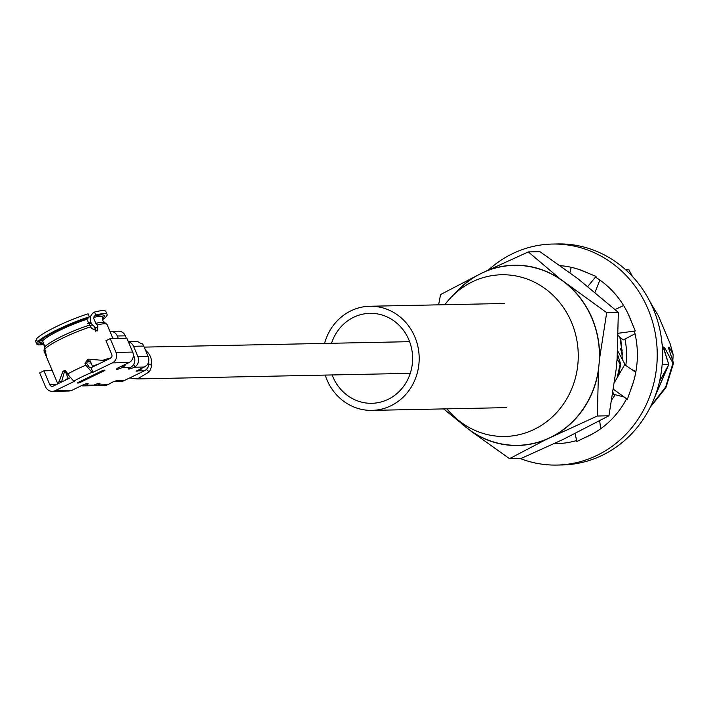 <?xml version="1.0" encoding="UTF-8"?>
<svg xmlns="http://www.w3.org/2000/svg" width="709" height="709" viewBox="0 0 709 709"><rect width="100%" height="100%" fill="white"/><g stroke="black" fill="none" stroke-linecap="round" stroke-linejoin="round"><path stroke-width="1.06" d="M133.709 378.526L137.307 378.934L149.209 371.933A15.846 14.694 -91.2 0 0 151.079 367.661A15.846 14.694 -91.2 0 0 151.558 365.206L151.602 364.958C152.063 358.754 149.98 353.8 145.345 350.086M64.856 380.432A29.512 4.334 -22.8 0 1 68.135 378.11L69.686 378.083M94.013 366.261L92.454 366.296A29.512 4.334 -22.8 0 1 98.843 363.912M65.042 370.763L68.135 378.11M92.454 366.296L89.502 359.268M87.65 359.764L88.519 361.829L90.229 360.996M90.947 362.698L90.016 363.15A1.436 0.496 64.1 0 0 89.857 363.114L90.903 362.6M37.559 341.995A38.153 5.601 157.2 0 1 89.369 316.826L88.111 313.839A38.153 5.601 -22.8 0 0 36.301 339.017L37.559 341.995L40.466 340.861L42.602 340.861L44.915 346.772L44.818 349.138L46.386 355.688L43.967 350.849A34.192 5.025 -22.8 0 0 44.02 351.052L57.81 383.853A34.192 5.025 157.2 0 1 59.246 381.398L61.718 381.353L64.484 371.543L62.8 371.578L64.492 370.39L66.743 372.092L67.577 374.06L73.78 381.212L74.658 381.194L55.205 390.65A7.914 7.347 -91.2 0 1 52.333 391.35A7.914 7.347 -91.2 0 1 45.482 386.68L39.686 372.899L43.94 370.825L52.262 370.656M61.444 382.089A30.23 4.44 -22.8 0 1 61.718 381.353M111.065 357.85A34.192 5.025 157.2 0 0 102.61 360.332L105.083 360.278A30.23 4.44 -22.8 0 1 107.945 359.49M88.882 359.215L86.56 363.194L89.653 367.767L90.974 367.741L92.906 372.331L92.019 372.349A26.277 3.864 157.2 0 0 73.78 381.212M95.866 331.404L95.795 328.107L94.315 326.432C90.787 324.022 89.591 320.574 90.743 316.09L92.551 313.307L94.554 312.013A38.153 5.601 -22.8 0 1 105.863 311.473L107.112 314.45A38.153 5.601 157.2 0 0 95.812 314.991L93.296 317.526L95.848 323.331L97.239 324.961A34.192 5.025 -22.8 0 1 107.068 324.554L112.953 338.565M65.325 370.559L64.484 371.543M86.56 363.194L84.983 363.23L85.816 365.197L92.019 372.349M84.983 363.23L87.969 359.153L102.61 360.332M95.724 327.948L97.904 326.539L97.239 324.961M97.904 326.539L97.168 330.988L91.461 328.373L86.852 319.351L89.369 316.826M59.246 381.398L62.8 371.578M142.163 367.936A7.914 7.347 88.8 0 1 140.745 369.664L138.672 370.834L136.084 371.17L144.228 367.04L134.285 367.244A5.043 0.744 -22.8 0 1 128.382 368.937A5.043 0.744 -22.8 0 1 130.553 367.315L122.444 367.484A5.043 0.744 -22.8 0 1 116.542 369.176A5.043 0.744 -22.8 0 1 119.307 367.262L129.038 362.538L112.359 362.875L92.906 372.331M148.624 361.732A7.914 7.347 88.8 0 1 144.503 370.71L123.827 380.76A7.914 7.347 88.8 0 1 120.955 381.451L115.496 381.566A7.914 7.347 88.8 0 1 113.989 381.433M52.333 391.35L69.012 391.005A7.914 7.347 88.8 0 0 71.884 390.313L81.606 385.581A5.043 0.744 -22.8 0 1 88.138 383.596A5.043 0.744 -22.8 0 1 85.966 385.209L94.075 385.049A5.043 0.744 -22.8 0 1 99.978 383.347A5.043 0.744 -22.8 0 1 97.798 384.969L107.741 384.765L112.501 382.142L116.622 380.618L118.119 380.662L116.427 381.486A7.914 7.347 88.8 0 1 115.496 381.566M103.674 370.231L102.291 370.701M78.539 382.231A1.134 1.055 -91.2 0 0 78.61 383.002L77.334 383.02L77.875 382.568L102.291 370.692M78.61 383.002L79.993 382.523L79.532 381.752M104.188 370.222L104.409 370.665L79.984 382.514M104.409 370.665L104.941 370.204L103.665 370.222M90.974 367.741L110.427 358.284A2.88 2.668 88.8 0 0 111.756 354.473L105.96 340.692L110.214 338.627L126.893 338.282L132.689 352.072A7.914 7.347 88.8 0 1 129.038 362.538M112.359 362.875A7.914 7.347 -91.2 0 0 116.01 352.408L110.214 338.627M69.774 378.039L53.272 386.059A2.88 2.668 88.8 0 1 49.736 384.615L43.94 370.825M122.444 367.484L123.065 367.156A7.914 7.347 -91.2 0 0 125.883 364.072M113.236 338.565L113.032 338.078A2.88 2.668 88.8 0 0 112.323 337.059M118.323 338.459L117.286 336.004A7.914 7.347 -91.2 0 0 110.436 331.342A7.914 7.347 -91.2 0 0 109.93 331.369M81.349 385.714A7.914 7.347 -91.2 0 0 83.113 385.909A7.914 7.347 -91.2 0 0 85.364 385.474L85.966 385.209M35.45 340.728L36.708 343.714A38.153 5.601 157.2 0 0 36.771 344.025L35.512 341.038A38.153 5.601 -22.8 0 1 35.45 340.728L36.806 340.205M94.554 312.013L95.812 314.991M102.424 319.794A38.153 5.601 157.2 0 0 107.112 314.45M36.771 344.025A38.153 5.601 157.2 0 0 43.869 344.406M91.044 322.79A30.23 4.44 -22.8 0 1 90.034 323.375M44.463 345.824L41.742 342.571A33.031 4.848 157.2 0 0 42.469 343.298L44.463 345.824L44.02 351.052M41.742 342.571L39.615 342.571L36.708 343.714M94.075 385.049L93.428 385.315A7.914 7.347 88.8 0 1 91.177 385.74L83.113 385.909M93.056 385.439A7.914 7.347 -91.2 0 0 94.944 385.669A7.914 7.347 -91.2 0 0 97.195 385.235L97.798 384.969M133.327 354.801L134.187 356.849A7.914 7.347 88.8 0 1 131.13 366.996L130.553 367.315M126.388 338.29L125.36 335.844A7.914 7.347 88.8 0 0 118.509 331.174L110.436 331.342M134.285 367.244L134.896 366.916A7.914 7.347 -91.2 0 0 137.954 356.769L133.54 346.267A7.914 7.347 -91.2 0 0 128.364 341.773M128.276 341.57L135.57 341.419A7.914 7.347 88.8 0 1 140.852 343.688L142.199 343.652A7.914 7.347 88.8 0 1 143.759 346.063L148.172 356.565A7.914 7.347 88.8 0 1 146.745 365.357L144.228 367.04M107.741 384.765L105.402 385.448A7.914 7.347 88.8 0 1 105.171 385.457L94.944 385.669M672.788 360.695L673.213 354.828L670.156 343.768L658.484 316.01L650.109 301.981M673.213 354.828L669.252 347.25L668.312 347.268L673.55 363.194L672.947 363.203L664.448 347.348L663.509 347.366L668.401 363.3M622.254 350.255L621.217 348.234L620.278 348.252L622.582 354.934M624.913 364.187L617.645 350.725M617.442 354.004L620.712 364.275L620.109 364.284L617.087 358.798M651.624 305.109L650.791 302.566M650.729 406.248L665.645 387.079L672.947 363.203M664.741 350.884L664.448 347.348M669.544 350.787L669.252 347.25M617.149 377.737L620.109 364.284M620.712 364.275L618.425 375.531M654.886 396.668L667.63 366.81M668.747 363.292L668.64 364.098M668.49 365.215L654.292 398.201M673.55 363.194L665.919 387.681L650.295 407.126M621.509 351.77L621.217 348.234M443.577 408.916L471.636 431.648L509.541 458.661L521.186 458.422L563.283 439.35L608.951 415.775L616.103 369.628L617.122 358.435L618.337 312.403L577.879 278.69L539.966 251.677L528.32 251.917L481.473 273.293L440.555 294.554L438.596 304.843M618.337 312.403L606.691 312.642L560.296 279.054L528.32 251.917M608.951 415.775L597.306 416.015L598.52 369.983L599.539 358.789L606.691 312.642M509.541 458.661L545.7 439.704L597.306 416.015M476.723 275.606A90.158 83.627 -91.2 0 0 455.284 293.109M560.296 279.054A90.158 83.627 -91.2 0 0 486.223 270.989M471.636 431.648A90.158 83.627 -91.2 0 0 545.7 439.704M555.209 435.087A90.158 83.627 -91.2 0 0 598.52 369.983M599.539 358.789A90.158 83.627 -91.2 0 0 568.786 285.63M457.872 420.012A90.158 83.627 -91.2 0 0 463.145 425.072M446.945 408.845A80.87 75.012 -91.2 0 0 454.62 417.016L461.851 423.672A89.981 83.458 -91.2 0 0 467.391 428.36A89.981 83.458 -91.2 0 0 550.459 437.4A89.981 83.458 -91.2 0 0 599.034 364.391A89.981 83.458 -91.2 0 0 591.971 318.412A89.981 83.458 88.8 0 0 564.541 282.342A89.981 83.458 88.8 0 0 481.473 273.293A89.981 83.458 88.8 0 0 459.104 289.29L452.156 296.238A80.87 75.012 -91.2 0 0 444.818 304.71M454.62 417.016A80.87 75.012 -91.2 0 0 548.394 420.34A80.87 75.012 -91.2 0 0 571.56 322.418A80.87 75.012 -91.2 0 0 452.156 296.238M557.761 243.94A110.533 102.521 88.8 0 1 659.982 330.226A110.533 102.521 88.8 0 1 602.384 455.231A110.533 102.521 -91.2 0 1 562.281 464.953L556.982 465.06A110.533 102.521 -91.2 0 0 597.093 455.338A110.533 102.521 88.8 0 0 654.682 330.332A110.533 102.521 88.8 0 0 552.462 244.047L557.761 243.94M554.81 443.355A89.104 82.643 -91.2 0 0 559.188 443.542M488.634 269.837A110.533 102.521 -91.2 0 1 512.359 253.769A110.533 102.521 88.8 0 1 552.462 244.047M520.034 458.448A110.533 102.521 -91.2 0 0 556.982 465.06M613.586 389.374L627.35 399.344L630.328 390.792A89.104 82.643 88.8 0 0 633.607 381.398A89.104 82.643 88.8 0 0 634.395 331.103L635.299 330.961L631.79 322.622A89.104 82.643 88.8 0 0 627.944 313.458A89.104 82.643 88.8 0 0 595.498 277.192L596.047 276.395L588.107 273.16A89.104 82.643 88.8 0 0 579.386 269.597L588.107 273.16M560.163 265.662A89.104 82.643 88.8 0 1 579.386 269.597M576.639 440.537A89.104 82.643 88.8 0 1 556.547 443.639A89.104 82.643 88.8 0 1 554.172 443.648M575.096 433.589L576.851 441.494L584.579 437.737A89.104 82.643 88.8 0 0 593.07 433.616L584.579 437.737M626.588 398.795A89.104 82.643 88.8 0 1 593.07 433.616M587.858 286.445L596.047 276.395M569.93 272.743L571.215 267.302M595.037 292.25L599.858 280.064M618.328 333.265L635.299 330.961M627.944 313.458L631.79 322.622M615.137 309.514L623.592 305.517M618.275 335.676L623.193 339.966L635.034 333.762M599.69 420.836L600.665 428.777M613.081 392.689L613.639 394.293L624.15 397.031M614.614 382.133L624.664 364.71L635.769 372.287M633.607 381.398L630.328 390.792M611.973 399.424A71.733 66.531 -91.2 0 0 615.199 394.7M625.79 365.481A71.733 66.531 -91.2 0 0 624.957 339.044M620.738 337.821L622.351 359.56M622.449 354.527L619.861 337.059M659.547 381.291L668.8 364.621L662.02 343.635M632.543 276.563L628.98 269.881L625.276 269.411M625.861 269.943L628.98 269.881M662.126 364.763L668.8 364.621M325.201 375.096A52.076 48.301 88.8 0 0 371.95 410.378A52.076 48.301 88.8 0 0 390.845 405.805A52.076 48.301 -91.2 0 0 417.982 346.905A52.076 48.301 -91.2 0 0 369.814 306.253A52.076 48.301 -91.2 0 0 350.92 310.826A52.076 48.301 88.8 0 0 324.554 343.413M331.511 343.271A44.995 41.734 88.8 0 1 353.631 317.286A44.995 41.734 -91.2 0 1 369.965 313.334A44.995 41.734 -91.2 0 1 411.574 348.456A44.995 41.734 -91.2 0 1 388.124 399.344A44.995 41.734 88.8 0 1 371.8 403.297A44.995 41.734 88.8 0 1 332.158 374.955M148.784 364.151L151.558 365.206M146.346 369.424L149.209 371.933M129.96 377.773L135.082 378.801M92.48 325.068A21.598 3.173 157.2 0 0 89.733 325.36M85.816 365.197A34.192 5.025 157.2 0 0 67.577 374.06M44.818 349.138A34.192 5.025 -22.8 0 1 90.796 326.796M144.503 370.71L138.672 370.834M118.004 380.875L123.827 380.76M71.884 390.313L55.205 390.65M49.736 384.615L56.534 384.473M122.462 365.729L123.065 367.156M85.364 385.474L84.841 384.225M45.934 351.921L44.632 352.426M44.915 346.772A33.181 4.874 -22.8 0 1 89.405 325.156M95.848 323.331A33.181 4.874 -22.8 0 1 104.507 322.365L107.068 324.554M86.852 319.351A33.031 4.848 157.2 0 0 42.602 340.861M104.507 322.365L102.645 320.539L102.61 318.022A33.031 4.848 157.2 0 0 93.296 317.526M40.466 340.861A35.007 5.14 -22.8 0 1 87.641 317.942M94.084 316.108A35.007 5.14 -22.8 0 1 102.424 318.598M43.01 343.573A35.007 5.14 -22.8 0 1 39.615 342.571M97.195 385.235L96.672 383.986M133.771 364.24L134.896 366.916M148.172 356.565L137.954 356.769M133.54 346.267L143.759 346.063M134.187 356.849L133.212 356.866M117.286 336.004L125.36 335.844M132.689 352.072L116.01 352.408M116.099 380.706L116.427 381.486M140.745 369.664L140.355 368.724M137.351 371.144L136.979 370.24M137.307 378.934L410.254 373.351M144.202 347.109L409.607 341.676M134.613 378.721L129.747 377.879M62.02 381.805L61.727 381.096M91.417 323.552L87.756 323.561M94.155 326.362L96.061 330.873M90.779 322.143L88.324 323.481M635.893 371.596L631.489 369.362M369.814 306.253L504.312 303.496M371.95 410.378L506.439 407.631"/></g></svg>
